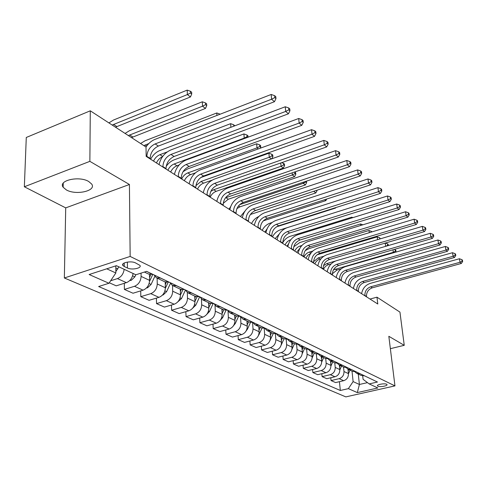 <?xml version="1.0" encoding="UTF-8"?>
<svg xmlns="http://www.w3.org/2000/svg" width="487" height="487" viewBox="0 0 487 487"><rect width="100%" height="100%" fill="white"/><g stroke="black" fill="none" stroke-linecap="round" stroke-linejoin="round"><path stroke-width="0.73" d="M88.695 181.493C79.125 175.6 57.801 180.482 63.164 187.264L66.354 189.918C76.082 195.591 96.791 190.837 91.653 184.031L88.695 181.493M386.587 384.243C384.547 383.092 376.274 384.633 377.504 385.929L377.882 386.209C379.957 387.342 388.151 385.82 386.952 384.517L386.587 384.243M64.351 277.98L345.825 396.887L394.957 385.893L130.157 256.436L64.351 277.98L65.721 207.876L129.42 184.494L89.864 161.349L24.35 186.777L65.721 207.876M24.35 186.777L26.28 137.468L90.29 110.811L89.864 161.349M150.13 158.914L150.118 158.427C150.507 152.687 153.259 148.565 158.372 146.063L274.449 101.716L271.576 99.226L271.192 94.472L155.036 139.355C151.469 140.798 148.462 143.361 146.009 147.044L146.179 156.4L377.796 304.016L376.968 297.18L370.004 299.048M124.252 266.511L127.442 268.014C131.886 270.334 142.338 268.094 139.872 265.336L135.471 262.889C131.027 260.502 120.399 262.785 122.943 265.555L124.252 266.511L124.222 262.986M106.744 268.812L115.845 272.976L108.972 283.264L98.642 286.533L340.322 390.477L339.445 381.68M108.972 283.264L89.139 274.528L116.399 265.677L135.83 274.765L146.605 271.356L377.449 382.027L369.164 383.914L377.857 387.975L357.33 392.589L348.375 388.644L340.322 390.477M390.361 348.68L404.247 345.32L399.943 312.112L376.968 297.18M404.247 345.32L388.833 336.298L394.957 385.893M146.009 147.031L90.29 110.811M129.42 184.494L130.157 256.436M369.164 383.914L363.083 379.3L362.712 375.958M358.274 374.083L359.4 384.474L367.472 382.63M115.821 265.865L115.845 272.976M141.047 273.116L141.096 276.397C140.761 281.249 138.552 284.554 134.479 286.295L124.386 289.424L124.337 283.288M149.472 274.449L149.588 280.372C149.266 285.181 147.086 288.444 143.044 290.161L133.018 293.235L124.386 289.424M157.118 278.138L157.246 283.964C156.948 288.73 154.787 291.957 150.775 293.649L140.81 296.668L140.725 290.867M165.221 282.022L165.367 287.774C165.081 292.492 162.95 295.682 158.963 297.344L149.071 300.315L140.81 296.668M172.532 285.504L172.702 291.214C172.435 295.889 170.322 299.042 166.365 300.68L156.534 303.602L156.412 298.111M180.287 289.193L180.476 294.86C180.227 299.487 178.132 302.61 174.206 304.223L164.442 307.09L156.534 303.602M187.3 292.48L187.501 298.154C187.264 302.737 185.194 305.83 181.292 307.419L171.594 310.243L171.442 305.032M194.733 296.084L194.952 301.648C194.733 306.189 192.682 309.245 188.81 310.816L179.173 313.591L171.594 310.243M201.448 299.067L201.685 304.801C201.478 309.306 199.451 312.331 195.604 313.878L186.034 316.617L185.857 311.662M208.588 302.689L208.832 308.155C208.643 312.617 206.634 315.613 202.817 317.134L193.309 319.825L186.034 316.617M215.017 305.294L215.297 311.187C215.12 315.606 213.129 318.571 209.337 320.075L199.889 322.723L199.694 318.017M221.883 309.032L222.157 314.401C221.993 318.784 220.027 321.718 216.258 323.204L206.878 325.809L199.889 322.723M228.038 311.138L228.366 317.317C228.214 321.657 226.266 324.567 222.522 326.028L213.196 328.597L212.989 324.111M234.661 315.126L234.959 320.403C234.819 324.713 232.889 327.587 229.176 329.029L219.911 331.556L213.196 328.597M240.535 316.562L240.925 323.204C240.797 327.477 238.886 330.32 235.197 331.744L225.992 334.234L225.767 329.961M246.946 320.988L247.268 326.174C247.146 330.411 245.259 333.23 241.595 334.636L232.445 337.083L225.992 334.234M252.607 322.613L253.009 328.871C252.899 333.065 251.024 335.86 247.384 337.248L238.295 339.664L238.064 335.58M258.767 326.625L259.108 331.726C259.011 335.89 257.154 338.654 253.538 340.023L244.511 342.404L238.295 339.664M264.228 328.469L264.63 334.319C264.544 338.447 262.706 341.186 259.114 342.544L250.141 344.887L249.898 340.985M270.151 332.049L270.51 337.077C270.431 341.168 268.611 343.883 265.044 345.216L256.125 347.529L250.141 344.887M275.423 334.058L275.831 339.573C275.764 343.633 273.956 346.318 270.413 347.639L261.556 349.922L261.3 346.184M281.115 337.284L281.492 342.227C281.431 346.251 279.648 348.917 276.123 350.22L267.32 352.466L261.556 349.922M286.216 339.396L286.624 344.632C286.575 348.625 284.798 351.267 281.303 352.551L272.556 354.773L272.3 351.194M291.695 342.324L292.084 347.194C292.042 351.151 290.282 353.769 286.813 355.041L278.12 357.227L272.556 354.773M296.62 344.498L297.033 349.514C297.003 353.446 295.256 356.04 291.804 357.294L283.166 359.455L282.904 356.021M301.897 347.194L302.305 351.985C302.275 355.881 300.552 358.45 297.119 359.692L288.535 361.823L283.166 359.455M306.658 349.392L307.078 354.226C307.066 358.091 305.349 360.642 301.94 361.871L293.411 363.972L293.144 360.678M311.747 351.894L312.167 356.612C312.155 360.447 310.456 362.973 307.072 364.185L298.598 366.261L293.411 363.972M316.355 354.073L316.781 358.773C316.781 362.584 315.095 365.086 311.729 366.285L303.304 368.33L303.036 365.171M321.268 356.435L321.7 361.08C321.7 364.854 320.032 367.338 316.69 368.525L308.314 370.546L303.304 368.33M325.724 358.572L326.156 363.168C326.168 366.918 324.512 369.383 321.189 370.552L312.861 372.549L312.593 369.511M338.374 363.296L334.672 362.827L330.466 360.818L330.91 365.396C330.923 369.116 329.285 371.557 325.986 372.719L317.713 374.686L312.861 372.549M334.776 362.882L335.22 367.417C335.245 371.112 333.613 373.535 330.332 374.68L322.108 376.628L321.84 373.706M339.366 365.08L339.816 369.572C339.847 373.243 338.228 375.641 334.971 376.774L326.795 378.697L322.108 376.628M343.53 367.052L343.992 371.532C344.023 375.173 342.422 377.553 339.183 378.673L331.057 380.572L330.783 377.76M347.974 369.17L348.436 373.614C348.479 377.23 346.89 379.592 343.67 380.7L335.592 382.575L331.057 380.572M352.01 371.094L353.118 381.595L359.4 384.474L357.33 392.589M124.173 269.311C123.485 273.919 121.239 277.018 117.434 278.601L110.646 280.755M133.054 273.469C132.391 278.028 130.169 281.09 126.395 282.643L116.235 285.832L109.301 282.777M152.845 274.351L148.444 274.004L144.377 272.063M160.753 278.144L156.376 277.785L154.099 274.954M169.129 282.156L164.776 281.79L157.094 278.132M176.69 285.784L172.361 285.412L170.091 282.618M184.695 289.619L180.391 289.241L173.074 285.747M191.927 293.089L187.647 292.699L185.389 289.954M199.585 296.76L195.336 296.37L188.353 293.04M206.506 300.077L202.282 299.682L200.029 296.973M213.848 303.596L209.641 303.194L202.982 300.016M220.483 306.773L216.301 306.366L214.061 303.699M233.882 313.196L229.748 312.782L227.52 310.152L223.363 309.738L216.995 306.7M240.633 316.434L236.524 316.014L230.436 313.111M246.739 319.362L242.654 318.936L240.493 316.471M253.222 322.473L249.161 322.041L243.336 319.259M259.09 325.286L255.054 324.853L252.96 322.54M265.324 328.275L261.306 327.836L255.724 325.17M270.961 330.977L266.973 330.539L264.946 328.366M276.957 333.851L272.988 333.406L267.637 330.856M282.387 336.45L278.442 336.006L276.482 333.96M288.158 339.22L284.238 338.769L279.1 336.322M293.381 341.722L289.485 341.271L287.592 339.342M298.939 344.388L295.067 343.938L290.136 341.588M303.979 346.805L300.126 346.348L298.288 344.522M309.336 349.374L305.501 348.917L300.771 346.659M314.194 351.699L310.383 351.243L308.606 349.514M319.362 354.177L315.57 353.714L311.023 351.547M324.05 356.423L320.282 355.96L318.565 354.323M329.035 358.816L325.292 358.353L320.915 356.265M333.558 360.983L329.833 360.52L328.171 358.962M342.745 365.39L339.062 364.921L337.454 363.442M347.401 367.624L343.743 367.155L339.689 365.22M351.626 369.645L347.986 369.176L346.427 367.77M356.131 371.806L352.509 371.338L348.601 369.469M360.216 373.766L356.612 373.292L355.108 371.952M348.375 388.644L353.118 381.595M364.568 375.848L360.989 375.38L357.227 373.584M146.861 156.832L146.855 156.339C147.257 150.58 150.014 146.441 155.14 143.921L271.576 99.226L274.82 97.589L275.971 98.593L275.812 96.694L274.668 95.689L274.82 97.589M274.668 95.689L271.192 94.472M274.449 101.716L275.971 98.593M115.839 271.588L118.852 266.821M115.821 266.401L116.119 265.768M112.18 125.043L187.373 94.581L187.197 90.113L113.495 120.033L108.899 122.907M115.468 127.18L190.454 96.943L187.373 94.581L190.496 93.041L191.726 93.991L191.653 92.213L190.423 91.258L190.496 93.041M190.423 91.258L187.197 90.113M190.454 96.943L191.726 93.991M166.03 169.05L166.018 168.569C166.359 162.932 169.05 158.902 174.09 156.479L288.426 113.806L285.68 111.432L285.279 106.763L170.864 149.941C164.722 152.681 160.777 157.569 159.042 164.594M162.908 167.059L162.895 166.578C163.248 160.917 165.951 156.869 170.998 154.434L285.68 111.432L288.84 109.825L289.929 110.78L289.765 108.911L288.675 107.956L288.84 109.825M288.675 107.956L285.279 106.763M288.426 113.806L289.929 110.78M181.243 178.747L181.231 178.272C181.535 172.733 184.165 168.794 189.133 166.451L301.757 125.342L299.14 123.077L298.714 118.493L186.01 160.071C179.953 162.725 176.087 167.498 174.419 174.395M178.254 176.842L178.242 176.367C178.552 170.809 181.194 166.852 186.174 164.49L299.14 123.077L302.214 121.5L303.255 122.407L303.084 120.575L302.037 119.662L302.214 121.5M302.037 119.662L298.714 118.493M301.757 125.342L303.255 122.407M195.823 188.037L195.798 187.568C196.066 182.126 198.647 178.272 203.542 175.996L314.499 136.366L311.997 134.205L311.552 129.694L200.516 169.774C194.544 172.343 190.752 177.012 189.145 183.782M192.955 186.211L192.937 185.742C193.211 180.281 195.798 176.41 200.705 174.121L311.997 134.205L314.986 132.647L315.984 133.517L315.807 131.715L314.809 130.845L314.986 132.647M314.809 130.845L311.552 129.694M314.499 136.366L315.984 133.517M129.816 280.475L131.228 280.348L134.826 276.884L135.818 274.759M132.963 274.278L133.292 273.578M128.337 135.544L202.525 106.184L202.318 101.795L129.603 130.632L125.068 133.42M131.49 137.596L205.471 108.443L202.525 106.184L205.569 104.675L206.744 105.582L206.658 103.828L205.484 102.915L205.569 104.675M205.484 102.915L202.318 101.795M205.471 108.443L206.744 105.582M146.563 287.896L147.543 287.805L151.073 284.426L154.836 276.366M149.552 281.37L152.833 274.351M150.818 274.662L149.533 277.413M143.823 145.613L148.785 143.586M216.922 115.443L216.794 112.966L145.041 140.786L140.573 143.501M219.893 114.074L216.794 112.966M162.561 295L163.151 294.945L166.615 291.646L170.45 283.404M165.367 288.274L168.1 282.393M166.323 282.369L165.288 284.597M153.521 161.075C155.006 157.965 157.149 155.828 159.955 154.671L167.157 151.956M156.437 162.938C157.825 159.992 159.846 157.916 162.481 156.704M234.783 125.816L233.693 124.757L233.778 126.2M230.868 127.296L230.649 123.668L159.852 150.526C155.968 152.114 152.9 155.018 150.641 159.243M233.693 124.757L230.649 123.668M209.794 196.943L209.769 196.486C210 191.135 212.527 187.355 217.354 185.151L326.68 146.91L324.287 144.84L323.825 140.408L214.42 179.076C208.527 181.566 204.808 186.131 203.262 192.779M207.048 195.19L207.024 194.733C207.261 189.364 209.8 185.571 214.633 183.349L324.287 144.84L327.203 143.312L328.159 144.146L327.97 142.374L327.021 141.54L327.203 143.312M327.021 141.54L323.825 140.408M326.68 146.91L328.159 144.146M177.871 301.806L181.511 298.555L185.437 290.075M180.476 294.952L182.82 289.899M181.231 289.625L180.367 291.5M167.869 170.225C169.318 167.169 171.43 165.081 174.194 163.961L244.212 138.113L243.938 133.931L174.066 159.882C170.967 161.087 168.338 163.261 166.183 166.396M170.669 172.008C172.112 168.965 174.218 166.889 176.976 165.775L179.082 165.002M244.644 138.442L244.212 138.113L247.031 136.67L247.81 137.273M248.047 137.182L247.956 135.8L246.921 134.996L247.031 136.67M246.921 134.996L243.938 133.931M223.198 205.49L223.174 205.039C223.375 199.78 225.852 196.078 230.607 193.936L338.343 157.003L336.048 155.018L335.573 150.66L227.764 188.006C221.95 190.417 218.298 194.885 216.806 201.411M220.562 203.81L220.538 203.353C220.745 198.075 223.229 194.362 228.001 192.207L336.048 155.018L338.897 153.515L339.81 154.312L339.616 152.571L338.702 151.774L338.897 153.515M338.702 151.774L335.573 150.66M338.343 157.003L339.81 154.312M192.554 308.295L195.786 305.185L199.652 296.79M194.94 301.404L196.992 296.96M195.567 296.492L194.812 298.123M181.657 179.009C183.075 176.014 185.151 173.969 187.885 172.885L256.978 147.89L256.686 143.775L187.732 168.867L183.069 171.686M184.348 180.726C185.76 177.737 187.83 175.704 190.557 174.626L195.372 172.891M258.317 148.912L256.978 147.89L259.735 146.465L260.728 147.232L260.606 145.589L259.614 144.822L259.735 146.465M259.614 144.822L256.686 143.775M260.247 148.212L260.728 147.232M236.079 213.696L236.049 213.251C236.219 208.077 238.642 204.449 243.336 202.367L349.514 166.676L347.316 164.77L346.829 160.485L240.572 196.571C234.844 198.915 231.258 203.292 229.815 209.702M233.541 212.082L233.517 211.632C233.687 206.445 236.128 202.799 240.828 200.711L347.316 164.77L350.098 163.291L350.975 164.058L350.774 162.348L349.903 161.581L350.098 163.291M349.903 161.581L346.829 160.485M349.514 166.676L350.975 164.058M206.707 314.432L209.483 311.546L213.05 303.778M208.807 307.607L210.64 303.626M209.331 303.042L208.667 304.485M195.908 185.65L201.04 181.468L269.238 157.277L268.927 153.222L200.711 177.566M197.503 189.114C198.885 186.18 200.924 184.189 203.615 183.142L212.107 180.141M271.405 158.939L269.238 157.277L271.929 155.877L272.884 156.613L272.757 154.994L271.801 154.257L271.929 155.877M271.801 154.257L268.927 153.222M271.783 158.799L272.884 156.613M248.455 221.585L248.425 221.147C248.559 216.058 250.945 212.502 255.572 210.475L360.234 175.947L358.128 174.127L357.628 169.902L252.887 204.808C247.232 207.085 243.713 211.37 242.319 217.671M246.014 220.027L245.99 219.588C246.13 214.487 248.522 210.914 253.161 208.88L358.128 174.127L360.837 172.666L361.677 173.402L361.476 171.716L360.636 170.98L360.837 172.666M360.636 170.98L357.628 169.902M360.234 175.947L361.677 173.402M220.319 320.269L222.638 317.652L225.956 310.389M222.115 313.585L223.777 309.951M222.541 309.342L221.962 310.609M210.834 191.373L213.708 189.723L281.017 166.298L280.743 162.981M210.171 197.18C211.516 194.301 213.525 192.353 216.179 191.336L283.318 168.058L281.017 166.298L283.647 164.923L284.566 165.629L284.432 164.034L283.513 163.328L283.647 164.923M283.513 163.328L281.663 162.658M283.318 168.058L284.566 165.629M260.356 229.17L260.326 228.738C260.435 223.734 262.773 220.246 267.339 218.273L370.522 184.853L368.495 183.1L367.983 178.948L264.727 212.734C259.151 214.937 255.693 219.144 254.348 225.341M258.013 227.673L257.982 227.24C258.098 222.218 260.442 218.718 265.019 216.739L368.495 183.1L371.149 181.663L371.952 182.369L371.745 180.714L370.942 180.007L371.149 181.663M370.942 180.007L367.983 178.948M370.522 184.853L371.952 182.369M233.407 325.827L235.282 323.52L238.417 316.635M234.898 319.338L236.432 315.972M235.239 315.399L234.74 316.501M225.493 197.825L292.346 174.973L292.157 172.836M223.241 203.335L228.287 199.232L294.562 176.671L292.346 174.973L294.921 173.615L295.804 174.297L295.664 172.727L294.781 172.045L294.921 173.615M294.562 176.671L295.804 174.297M271.813 236.469L271.783 236.049C271.868 231.118 274.163 227.697 278.667 225.779L380.402 193.4L378.454 191.72L377.936 187.635L276.129 220.355C270.626 222.504 267.223 226.619 265.92 232.719M269.561 235.032L269.524 234.606C269.615 229.663 271.923 226.23 276.433 224.3L378.454 191.72L381.047 190.307L381.826 190.983L381.613 189.352L380.84 188.676L381.047 190.307M380.84 188.676L377.936 187.635M380.402 193.4L381.826 190.983M246.008 331.111L247.445 329.169L250.44 322.552M247.183 324.884L248.595 321.773M247.451 321.225L247.019 322.175M236.901 208.631L239.951 206.841L305.379 184.957L303.249 183.325L303.151 182.26M239.61 204.68L303.249 183.325L305.769 181.986L306.615 182.643L306.475 181.146M305.714 181.401L305.769 181.986M230.674 206.598L229.042 209.209M305.379 184.957L306.615 182.643M282.85 243.506L282.819 243.092C282.88 238.234 285.132 234.88 289.576 233.011L389.904 201.624L388.029 200.005L387.506 195.981L287.105 227.703C281.675 229.791 278.333 233.827 277.073 239.823M280.676 242.118L280.646 241.704C280.713 236.834 282.971 233.462 287.427 231.587L388.029 200.005L390.568 198.617L391.311 199.268L391.098 197.661L390.355 197.004L390.568 198.617M390.355 197.004L387.506 195.981M389.904 201.624L391.311 199.268M258.147 336.115L262.049 328.183M259.005 330.229L260.308 327.355M259.2 326.832L258.834 327.641M250.403 214.487L315.807 192.937L313.744 191.288M254.506 210.908L314.158 191.148M316.599 190.344L317.031 190.679L316.988 190.216M245.058 210.962L240.481 216.502M315.807 192.937L317.031 190.679M293.491 250.288L293.454 249.874C293.497 245.101 295.712 241.802 300.095 239.981L399.042 209.538L397.246 207.979L396.71 204.016L297.685 234.783C292.328 236.81 289.041 240.779 287.823 246.672M291.396 248.948L291.36 248.54C291.409 243.743 293.624 240.438 298.02 238.606L397.246 207.979L399.724 206.61L400.442 207.237L400.229 205.654L399.51 205.021L399.724 206.61M399.51 205.021L396.71 204.016M399.042 209.538L400.442 207.237M269.835 340.845L273.256 333.546M270.388 335.391L271.582 332.737M270.516 332.225L270.212 332.913M254.244 225.274L254.427 224.872M263.364 220.836L325.852 200.632L324.646 199.713M258.877 216.472C255.705 217.841 253.252 220.197 251.523 223.539M325.852 200.632L326.74 199.031M303.754 256.826L303.718 256.424C303.742 251.718 305.915 248.48 310.237 246.702L407.844 217.153L406.109 215.65L405.574 211.748L307.894 241.607C302.604 243.585 299.365 247.475 298.19 253.283M301.733 255.535L301.697 255.133C301.721 250.415 303.9 247.159 308.241 245.381L406.109 215.65L408.538 214.304L409.232 214.907L409.013 213.349L408.319 212.74L408.538 214.304M408.319 212.74L405.574 211.748M407.844 217.153L409.232 214.907M281.096 345.277L284.067 338.69M281.352 340.37L282.454 337.917M281.425 337.43L281.169 337.996M264.885 232.055L267.077 228.853M276.464 226.851L335.543 208.059L335.196 207.791M272.02 222.541L270.206 223.119C266.736 224.337 264.064 226.741 262.183 230.333M335.543 208.059L335.799 207.596M313.658 263.138L313.622 262.743C313.622 258.104 315.759 254.926 320.032 253.191L416.324 224.489L414.656 223.046L414.108 219.199L317.743 248.2C312.52 250.123 309.336 253.946 308.192 259.656M311.704 261.896L311.668 261.495C311.674 256.844 313.817 253.654 318.102 251.913L414.656 223.046L417.03 221.713L417.7 222.297L417.481 220.763L416.811 220.179L417.03 221.713M416.811 220.179L414.108 219.199M416.324 224.489L417.7 222.297M291.914 349.435L294.495 343.664M291.92 345.186L292.937 342.921M291.944 342.446L291.737 342.909M275.167 238.612L279.27 234.004M286.922 227.758L280.396 229.821C276.969 231.008 274.327 233.364 272.489 236.901M323.222 269.238L323.185 268.842C323.173 264.277 325.273 261.148 329.486 259.461L424.5 231.569L422.886 230.168L422.339 226.382L327.258 254.561C322.102 256.442 318.967 260.192 317.859 265.817M321.335 268.033L321.298 267.643C321.292 263.059 323.398 259.918 327.623 258.226L422.886 230.168L425.218 228.86L425.863 229.42L425.638 227.91L424.999 227.344L425.218 228.86M424.999 227.344L422.339 226.382M424.5 231.569L425.863 229.42M302.244 353.659L304.558 348.467M302.123 349.836L303.054 347.748M302.098 347.292L301.934 347.651M285.108 244.943C286.283 242.374 288.091 240.669 290.544 239.823L290.8 239.744M287.056 246.185L288.602 243.701M351.833 217.957L351.742 217.172L290.246 236.305C287.105 237.352 284.621 239.452 282.795 242.587M352.947 217.61L351.742 217.172M332.469 275.131L332.426 274.741C332.402 270.242 334.466 267.168 338.629 265.518L432.389 238.393L430.837 237.047L430.283 233.316L336.45 260.709C331.355 262.542 328.275 266.231 327.197 271.77M330.643 273.968L330.606 273.578C330.582 269.061 332.651 265.981 336.821 264.319L430.837 237.047L433.12 235.757L433.74 236.298L433.515 234.807L432.894 234.265L433.12 235.757M432.894 234.265L430.283 233.316M432.389 238.393L433.74 236.298M312.167 357.86L314.279 353.099M311.966 354.335L312.824 352.405M294.72 251.073C295.877 248.54 297.66 246.866 300.077 246.045L301.934 245.478M296.607 252.272L299.949 248.212M360.703 225.463L360.526 223.953L299.773 242.569L293.764 246.751M362.858 224.805L360.526 223.953M341.405 280.822L341.369 280.445C341.32 276.007 343.353 272.982 347.462 271.375L440.005 244.985L438.501 243.683L437.947 240.006L345.338 266.657C340.31 268.447 337.272 272.069 336.225 277.523M339.64 279.702L339.603 279.319C339.561 274.869 341.6 271.837 345.721 270.218L438.501 243.683L440.741 242.41L441.344 242.934L441.119 241.461L440.522 240.937L440.741 242.41M440.522 240.937L437.947 240.006M440.005 244.985L441.344 242.934M321.718 361.987L323.672 357.58M321.475 358.688L322.266 356.91M304.028 257.002C305.16 254.512 306.92 252.869 309.312 252.065L312.867 251M305.854 258.165L307.863 255.212L310.755 253.368M372.044 231.861L371.447 231.398L371.526 232.013M369.274 232.689L369.012 230.509L308.995 248.632L305.252 250.592M371.447 231.398L369.012 230.509M350.056 286.338L350.013 285.96C349.952 281.583 351.955 278.613 356.009 277.036L447.364 251.347L445.909 250.093L445.349 246.465L353.933 272.41C348.966 274.151 345.977 277.718 344.96 283.093M348.345 285.248L348.308 284.871C348.248 280.488 350.256 277.499 354.323 275.916L445.909 250.093L448.107 248.839L448.685 249.344L448.46 247.895L447.882 247.39L448.107 248.839M447.882 247.39L445.349 246.465M447.364 251.347L448.685 249.344M330.941 366.023L332.755 361.914M330.667 362.906L331.391 361.263M313.598 261.641L318.248 257.891L323.752 256.259M314.803 263.869C315.911 261.428 317.646 259.815 320.002 259.035L321.067 258.719M380.347 238.831L379.629 237.729L379.787 238.995M377.571 239.647L377.23 236.852L317.067 254.804M379.629 237.729L377.23 236.852M358.426 291.67L358.383 291.299C358.31 286.989 360.277 284.061 364.288 282.521L454.474 257.501L453.068 256.29L452.508 252.71L362.255 277.974C357.348 279.678 354.402 283.184 353.416 288.481M356.77 290.617L356.728 290.246C356.661 285.918 358.633 282.984 362.651 281.437L453.068 256.29L455.223 255.048L455.783 255.541L455.558 254.111L454.998 253.617L455.223 255.048M454.998 253.617L452.508 252.71M454.474 257.501L455.783 255.541M339.841 369.956L341.539 366.102M339.555 366.985L340.224 365.475M323.514 265.646L326.905 263.54L335.537 261.02M323.478 269.396C324.567 266.992 326.272 265.409 328.603 264.648L331.16 263.905M388.322 245.564L388.163 244.34L387.542 243.853L387.713 245.217L388.206 245.6M385.607 246.355L385.193 243.104M387.542 243.853L385.363 243.056M387.713 245.217L385.771 246.306M366.528 296.839L366.486 296.473C366.407 292.218 368.342 289.339 372.299 287.829L461.347 263.455L459.99 262.28L459.43 258.755L370.315 283.367C365.469 285.035 362.565 288.474 361.604 293.698M364.927 295.816L364.891 295.451C364.806 291.183 366.748 288.298 370.717 286.782L459.99 262.28L462.108 261.056L462.65 261.531L462.425 260.119L461.883 259.65L462.108 261.056M461.883 259.65L459.43 258.755M461.347 263.455L462.65 261.531M348.455 373.785L350.043 370.157M348.156 370.942L348.771 369.554M333.461 269.841L393.313 252.303L392.991 249.788M332.396 273.743L336.943 270.084L341.113 268.885M393.837 252.698L393.313 252.303L395.383 251.134L395.986 251.602L395.809 250.257L395.207 249.788L395.383 251.134M395.207 249.788L394.233 249.429M395.621 252.187L395.986 251.602M149.588 280.372L141.096 276.397M165.367 287.774L157.246 283.964M180.476 294.86L172.702 291.214M194.952 301.648L187.501 298.154M208.832 308.155L201.685 304.801M222.157 314.401L215.297 311.187M234.959 320.403L228.366 317.317M247.268 326.174L240.925 323.204M259.108 331.726L253.009 328.871M270.51 337.077L264.63 334.319M281.492 342.227L275.831 339.573M292.084 347.194L286.624 344.632M302.305 351.985L297.033 349.514M312.167 356.612L307.078 354.226M321.7 361.08L316.781 358.773M330.91 365.396L326.156 363.168M339.816 369.572L335.22 367.417M348.436 373.614L343.992 371.532M126.395 282.643L117.434 278.601M152.778 274.37L146.538 271.381M169.068 282.174L160.692 278.162M143.044 290.161L134.479 286.295M184.634 289.637L176.629 285.802M158.963 297.344L150.775 293.649M199.53 296.778L191.866 293.101M174.206 304.223L166.365 300.68M213.787 303.614L206.451 300.095M188.81 310.816L181.292 307.419M227.459 310.164L220.422 306.792M202.817 317.134L195.604 313.878M240.572 316.453L233.821 313.214M216.258 323.204L209.337 320.075M253.167 322.485L246.684 319.381M229.176 329.029L222.522 326.028M265.269 328.287L259.035 325.298M241.595 334.636L235.197 331.744M276.902 333.863L270.906 330.99M253.538 340.023L247.384 337.248M288.103 339.232L282.332 336.468M265.044 345.216L259.114 342.544M298.89 344.4L293.326 341.74M276.123 350.22L270.413 347.639M309.282 349.386L303.925 346.817M286.813 355.041L281.303 352.551M319.308 354.189L314.139 351.711M297.119 359.692L291.804 357.294M328.981 358.828L323.995 356.435M307.072 364.185L301.94 361.871M338.325 363.308L333.51 360.995M316.69 368.525L311.729 366.285M347.353 367.636L342.696 365.402M325.986 372.719L321.189 370.552M356.076 371.818L351.577 369.657M334.971 376.774L330.332 374.68M364.519 375.861L360.167 373.773M343.67 380.7L339.183 378.673M127.387 262.067L127.442 268.014M146.855 156.339L150.118 158.427M155.14 143.921L158.372 146.063M115.827 268.063L117.83 268.994M113.508 124.386L116.789 126.529M162.895 166.578L166.018 168.569M170.998 154.434L174.09 156.479M178.242 176.367L181.231 178.272M186.174 164.49L189.133 166.451M192.937 185.742L195.798 187.568M200.705 174.121L203.542 175.996M130.285 279.976L131.113 280.36M132.592 275.849L134.826 276.884M129.645 134.911L132.793 136.963M146.867 287.561L147.427 287.817M149.119 283.519L151.073 284.426M145.114 144.998L146.703 146.033M162.731 294.812L163.035 294.958M164.929 290.861L166.615 291.646M159.955 154.671L162.67 156.443M207.024 194.733L209.769 196.486M214.633 183.349L217.354 185.151M180.062 297.886L181.511 298.555M174.194 163.961L176.976 165.775M220.538 203.353L223.174 205.039M228.001 192.207L230.607 193.936M194.557 304.618L195.786 305.185M187.885 172.885L190.557 174.626M233.517 211.632L236.049 213.251M240.828 200.711L243.336 202.367M208.46 311.071L209.483 311.546M201.04 181.468L203.615 183.142M245.99 219.588L248.425 221.147M253.161 208.88L255.572 210.475M221.81 317.268L222.638 317.652M213.708 189.723L216.179 191.336M257.982 227.24L260.326 228.738M265.019 216.739L267.339 218.273M234.631 323.216L235.282 323.52M225.901 197.673L228.287 199.232M269.524 234.606L271.783 236.049M276.433 224.3L278.667 225.779M246.952 328.938L247.445 329.169M238.514 205.898L239.951 206.841M280.646 241.704L282.819 243.092M287.427 231.587L289.576 233.011M258.81 334.447L259.151 334.599M250.817 213.927L251.207 214.177M291.36 248.54L293.454 249.874M298.02 238.606L300.095 239.981M301.697 255.133L303.718 256.424M308.241 245.381L310.237 246.702M311.668 261.495L313.622 262.743M318.102 251.913L320.032 253.191M321.298 267.643L323.185 268.842M327.623 258.226L329.486 259.461M330.606 273.578L332.426 274.741M336.821 264.319L338.629 265.518M300.077 246.045L300.984 246.635M339.603 279.319L341.369 280.445M345.721 270.218L347.462 271.375M309.312 252.065L310.931 253.124M348.308 284.871L350.013 285.96M354.323 275.916L356.009 277.036M318.248 257.891L320.002 259.035M356.728 290.246L358.383 291.299M362.651 281.437L364.288 282.521M326.905 263.54L328.603 264.648M364.891 295.451L366.486 296.473M370.717 286.782L372.299 287.829M335.299 269.013L336.943 270.084M63.249 183.124L63.164 187.264M377.462 385.546L377.504 385.929M122.931 263.966L122.943 265.555"/></g></svg>

